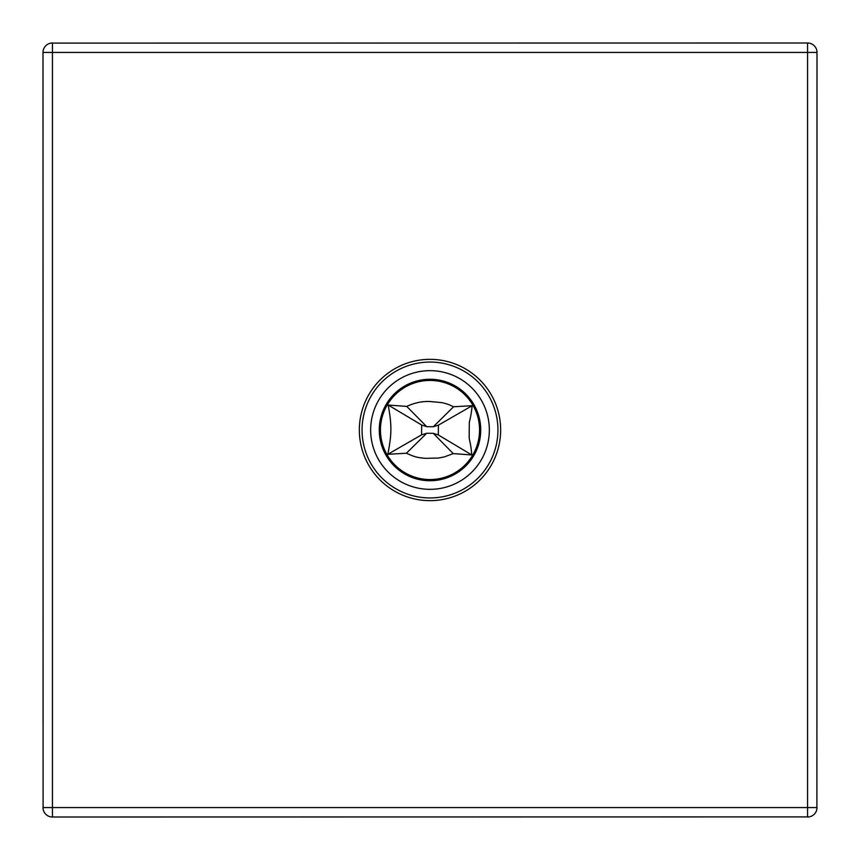 <?xml version="1.0" encoding="UTF-8"?>
<svg xmlns="http://www.w3.org/2000/svg" width="860" height="860" viewBox="0 0 860 860"><rect width="100%" height="100%" fill="white"/><g stroke="black" fill="none" stroke-linecap="round" stroke-linejoin="round"><path stroke-width="1.29" d="M380.604 433.935A49.557 49.557 0 0 1 451.296 385.248A49.557 49.557 0 0 1 458.111 470.807A49.557 49.557 0 0 1 380.604 433.935M370.843 434.719A59.351 59.351 0 0 1 455.499 376.411A59.351 59.351 0 0 1 463.658 478.88A59.351 59.351 0 0 1 370.843 434.719M433.257 433.311L426.689 433.257L406.404 453.231C414.885 457.025 416.498 457.456 425.431 458.348L438.374 458.047L444.33 456.918L453.231 453.596L433.257 433.311L438.342 434.977L438.417 425.152L433.311 426.743L426.743 426.689L406.769 406.404C414.477 402.792 422.292 401.158 430.215 401.523L442.137 402.663C448.167 404.308 447.34 403.888 453.596 406.769L433.311 426.743M406.404 453.231L387.817 454.306L421.583 434.848L426.689 433.257M421.583 434.848L421.658 425.023L426.743 426.689M453.231 453.596L471.796 454.962L438.342 434.977M387.817 454.306C391.805 434.053 391.87 425.356 388.204 405.038L421.658 425.023M471.796 454.962C470.56 442.33 470.012 443.265 469.184 437.815L469.302 422.798C470.216 417.358 470.742 418.293 472.183 405.694L438.417 425.152M406.769 406.404L388.204 405.038M453.596 406.769L472.183 405.694M418.1 441.717L418.917 440.922M422.561 437.331L423.625 436.278M451.844 408.489L450.135 410.177M449.887 410.424L439.17 420.97M817 51.052L816.903 808.948A9.438 9.438 0 0 1 808.948 816.903L52.438 817A9.438 9.438 0 0 1 43.097 808.948L43 52.438A9.438 9.438 0 0 1 51.052 43.097L807.562 43A9.438 9.438 0 0 1 816.903 51.052L817 51.052M43.097 808.948A9.438 9.438 0 0 1 43 807.562L52.438 807.562L52.438 817L51.052 816.903A9.438 9.438 0 0 1 43.097 808.948M51.052 43.097A9.438 9.438 0 0 1 52.438 43L52.438 52.438L43 52.438L43.097 51.052A9.438 9.438 0 0 1 51.052 43.097M816.903 51.052A9.438 9.438 0 0 1 817 52.438L807.562 52.438L807.562 43L808.948 43.097A9.438 9.438 0 0 1 816.903 51.052M808.948 816.903A9.438 9.438 0 0 1 807.562 817L807.562 807.562L817 807.562A9.438 9.438 0 0 1 808.948 816.903M359.566 435.612A70.66 70.66 0 0 1 460.358 366.199A70.66 70.66 0 0 1 470.076 488.19A70.66 70.66 0 0 1 359.566 435.612M362.275 435.396A67.94 67.94 0 0 0 468.539 485.954A67.94 67.94 0 0 0 459.186 368.65A67.94 67.94 0 0 0 362.275 435.396M479.45 426.055A49.611 49.611 0 0 0 426.055 380.55A49.611 49.611 0 0 0 380.55 433.945A49.611 49.611 0 0 0 433.945 479.45A49.611 49.611 0 0 0 479.45 426.055M480.568 425.969A50.729 50.729 0 0 1 434.031 480.568A50.729 50.729 0 0 1 379.432 434.031A50.729 50.729 0 0 1 425.969 379.432A50.729 50.729 0 0 1 480.568 425.969M807.562 807.562L807.562 52.438L52.438 52.438L52.438 807.562L807.562 807.562"/></g></svg>

